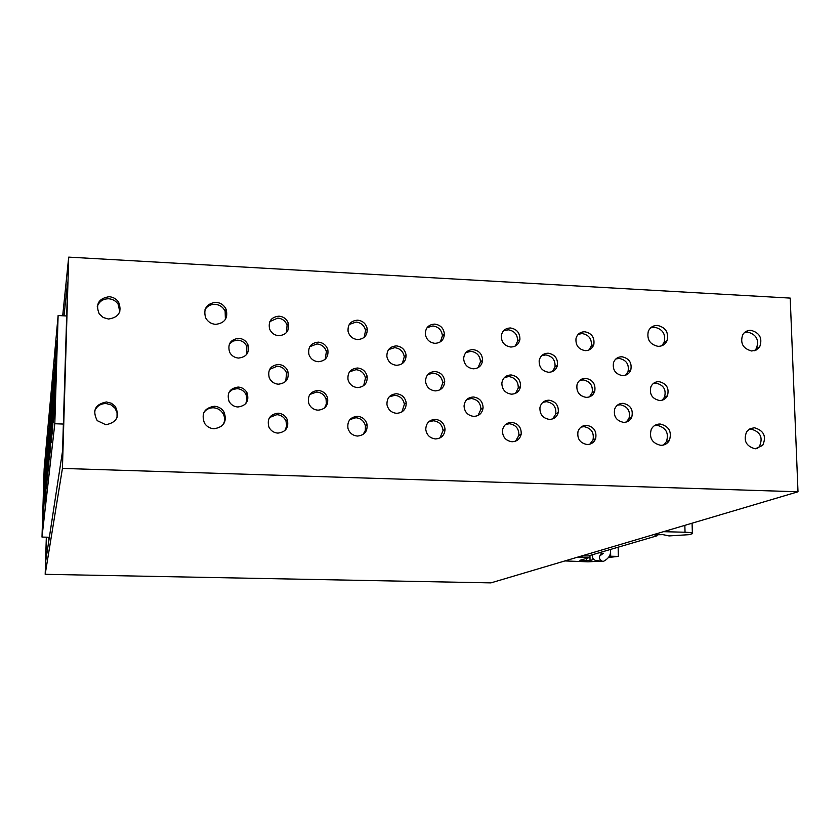 <?xml version="1.0" encoding="UTF-8"?>
<svg xmlns="http://www.w3.org/2000/svg" width="840" height="840" viewBox="0 0 840 840"><rect width="100%" height="100%" fill="white"/><g stroke="black" fill="none" stroke-linecap="round" stroke-linejoin="round"><path stroke-width="1.26" d="M64.008 315.83L67.546 282.345L67.536 288.131L62.538 451.154L45.727 561.036L46.41 537.18M45.181 574.319L490.917 582.876L798 491.778L62.433 468.416L45.181 574.319L46.326 537.18M798 491.778L790.209 298.095L68.702 257.124L62.696 315.767M68.702 257.124L62.433 468.416M106.407 401.961L111.342 403.231L115.29 406.413C119.994 416.441 116.844 422.541 105.83 424.736L97.23 420.651C92.085 410.498 95.141 404.261 106.407 401.961M109.106 296.709C113.18 297.045 116.351 298.882 118.618 302.211C122.189 311.798 118.829 317.405 108.528 319.032L103.257 317.531L99.215 313.877C95.298 304.143 98.595 298.421 109.106 296.709M214.368 406.256C218.684 406.581 221.949 408.587 224.165 412.293C227.178 421.691 223.797 427.171 214.032 428.747C209.927 428.474 206.745 426.615 204.477 423.181C201.043 413.584 204.341 407.946 214.368 406.256M238.161 387.051C242.235 387.387 245.228 389.361 247.139 392.983C249.322 401.111 246.246 405.783 237.899 406.991C233.993 406.697 231.053 404.849 229.089 401.436C226.579 393.141 229.603 388.343 238.161 387.051M238.802 338.31C243.033 338.709 246.067 340.809 247.905 344.62C249.764 352.538 246.645 357.021 238.539 358.071C234.454 357.714 231.462 355.73 229.561 352.107C227.43 344.022 230.507 339.423 238.802 338.31M215.964 302.306C220.658 302.757 224.039 305.078 226.118 309.278C228.281 318.171 224.784 323.19 215.628 324.356C211.103 323.946 207.764 321.762 205.622 317.782C203.133 308.7 206.577 303.544 215.964 302.306M279.006 316.155C283.553 316.627 286.671 319 288.33 323.253C289.569 330.74 286.398 334.897 278.828 335.727C274.418 335.296 271.341 333.039 269.588 328.976C268.107 321.3 271.246 317.026 279.006 316.155M278.555 364.434C282.996 364.865 286.083 367.122 287.826 371.228C289.296 378.924 286.146 383.25 278.376 384.195C274.103 383.817 271.058 381.675 269.241 377.78C267.477 369.894 270.585 365.453 278.555 364.434M278.114 413.175C282.397 413.543 285.453 415.685 287.28 419.601C289.044 427.518 285.925 432.022 277.925 433.115C273.819 432.8 270.827 430.794 268.926 427.108C266.826 419.003 269.881 414.351 278.114 413.175M318.381 342.143C323.159 342.668 326.319 345.219 327.842 349.786C328.692 357.01 325.5 360.99 318.276 361.725C313.656 361.242 310.527 358.827 308.899 354.449C307.797 347.025 310.957 342.93 318.381 342.143M318.119 390.432C322.802 390.905 325.941 393.362 327.548 397.803C328.598 405.227 325.416 409.353 318.014 410.183C313.519 409.773 310.411 407.453 308.7 403.231C307.367 395.598 310.506 391.335 318.119 390.432M357.641 320.166C362.754 320.806 365.935 323.62 367.206 328.619C367.531 335.37 364.329 339.014 357.609 339.56C352.653 338.982 349.482 336.294 348.096 331.475C347.55 324.524 350.731 320.754 357.641 320.166M357.567 368.014C362.618 368.592 365.81 371.354 367.143 376.299C367.584 383.197 364.381 386.957 357.536 387.587C352.653 387.062 349.493 384.426 348.022 379.701C347.34 372.582 350.522 368.687 357.567 368.014M357.483 416.294C362.46 416.829 365.652 419.517 367.059 424.368C367.647 431.445 364.445 435.33 357.452 436.055C352.685 435.582 349.524 433.041 347.97 428.431C347.099 421.124 350.269 417.081 357.483 416.294M396.449 345.901C401.846 346.616 405.058 349.661 406.077 355.036C406.024 361.421 402.832 364.844 396.491 365.295C391.262 364.655 388.07 361.736 386.894 356.559C386.736 349.955 389.928 346.406 396.449 345.901M396.554 393.75C401.919 394.411 405.143 397.425 406.214 402.78C406.224 409.29 403.011 412.797 396.596 413.322C391.419 412.724 388.217 409.857 386.978 404.723C386.726 397.971 389.918 394.317 396.554 393.75M434.794 324.114C440.496 324.954 443.699 328.251 444.392 334.005C443.951 339.895 440.78 343.004 434.899 343.329C429.356 342.552 426.153 339.381 425.292 333.806C425.576 327.695 428.736 324.461 434.794 324.114M435.068 371.511C440.79 372.33 444.003 375.627 444.717 381.423C444.276 387.377 441.094 390.537 435.183 390.905C429.639 390.169 426.426 387.009 425.534 381.423C425.775 375.218 428.957 371.921 435.068 371.511M435.351 419.349C441.084 420.137 444.318 423.444 445.043 429.272C444.612 435.298 441.42 438.522 435.467 438.931C429.933 438.228 426.699 435.078 425.775 429.492C425.985 423.192 429.177 419.811 435.351 419.349M473.046 349.598C479.084 350.553 482.276 354.113 482.612 360.255C481.824 365.715 478.695 368.56 473.235 368.812C467.366 367.931 464.163 364.497 463.638 358.533C464.257 352.853 467.397 349.87 473.046 349.598M473.498 396.995C479.598 397.94 482.8 401.541 483.094 407.778C482.286 413.238 479.147 416.115 473.687 416.388C467.775 415.527 464.562 412.083 464.048 406.046C464.688 400.323 467.838 397.31 473.498 396.995M510.5 327.978C516.81 329.091 519.95 332.861 519.918 339.297C518.889 344.284 515.823 346.857 510.752 347.025C504.599 345.996 501.438 342.342 501.27 336.053C502.173 330.844 505.26 328.156 510.5 327.978M511.119 374.955C517.524 376.068 520.674 379.901 520.558 386.463C519.466 391.419 516.401 393.992 511.371 394.17C505.134 393.151 501.963 389.445 501.858 383.061C502.814 377.853 505.901 375.155 511.119 374.955M511.739 422.352C518.259 423.476 521.419 427.392 521.199 434.091C520.044 439.005 516.968 441.556 511.991 441.745C505.68 440.727 502.499 436.968 502.446 430.458C503.465 425.281 506.552 422.583 511.739 422.352M548.216 353.209C554.883 354.48 557.97 358.522 557.466 365.327C556.185 369.842 553.203 372.151 548.53 372.256C542.031 371.081 538.913 367.164 539.186 360.497C540.372 355.761 543.375 353.336 548.216 353.209M549.003 400.187C555.817 401.489 558.894 405.626 558.243 412.598C556.878 417.018 553.907 419.286 549.318 419.401C542.692 418.215 539.574 414.215 539.973 407.4C541.223 402.728 544.236 400.323 549.003 400.187M584.798 331.769C591.686 333.197 594.699 337.397 593.849 344.389C592.431 348.506 589.544 350.595 585.186 350.647C578.456 349.314 575.4 345.219 576.03 338.352C577.374 334.026 580.293 331.832 584.798 331.769M585.743 378.326C592.799 379.796 595.801 384.111 594.751 391.272C593.26 395.283 590.384 397.31 586.131 397.373C579.254 396.007 576.208 391.818 576.996 384.783C578.413 380.552 581.322 378.399 585.743 378.326M621.989 356.769C629.223 358.386 632.153 362.838 630.767 370.135C629.192 373.79 626.409 375.617 622.44 375.637C615.352 374.126 612.381 369.779 613.525 362.586C615.048 358.733 617.862 356.79 621.989 356.769M623.101 403.316C630.546 405.017 633.433 409.605 631.775 417.113C630.126 420.588 627.385 422.342 623.553 422.363C616.276 420.788 613.326 416.315 614.712 408.923C616.308 405.216 619.101 403.347 623.101 403.316M586.698 425.303C593.943 426.825 596.925 431.277 595.644 438.648C594.069 442.491 591.213 444.455 587.087 444.518C580.03 443.111 577.006 438.795 577.994 431.571C579.495 427.476 582.393 425.376 586.698 425.303M660.156 424.011C668.945 426.206 672.032 431.655 669.407 440.36C667.464 443.678 664.577 445.337 660.734 445.326C652.155 443.3 648.995 437.987 651.242 429.397C653.153 425.806 656.124 424.011 660.156 424.011M659.001 381.644C666.603 383.481 669.407 388.185 667.433 395.766C665.742 398.937 663.106 400.522 659.516 400.512C652.061 398.78 649.204 394.181 650.916 386.694C652.565 383.324 655.263 381.633 659.001 381.644M657.457 325.427C665.7 327.38 668.892 332.472 667.054 340.715C665.238 344.484 662.235 346.353 658.035 346.343C649.971 344.505 646.716 339.528 648.28 331.401C650.034 327.401 653.1 325.406 657.457 325.427M750.918 330.32C759.749 332.756 762.678 338.257 759.707 346.815L756.273 350.007L751.674 350.994C742.99 348.673 739.998 343.276 742.686 334.782C744.576 331.737 747.317 330.246 750.918 330.32M754.457 427.77C763.917 430.563 766.658 436.433 762.689 445.399L755.223 448.833C745.941 446.208 743.117 440.444 746.728 431.529L750.12 428.663L754.457 427.77M663.505 531.678L685.041 532.235C691.026 532.455 693.473 532.938 692.391 533.683L689.073 534.67L669.06 535.92L662.949 534.639L654.444 534.828L657.132 535.763L657.09 534.492M117.033 417.564L117.054 412.534L114.828 407.957L110.901 404.786L105.987 403.526C100.338 403.631 96.516 406.266 94.542 411.401M119.805 311.671L118.146 304.238C115.899 300.919 112.739 299.103 108.675 298.767C102.942 298.83 99.13 301.455 97.261 306.642M223.188 424.62C225.067 421.05 225.067 417.438 223.188 413.784C220.972 410.099 217.728 408.104 213.444 407.778C209.433 407.736 206.252 409.29 203.879 412.44M245.784 403.631L247.034 399.157L246.057 394.558C244.157 390.957 241.174 388.994 237.122 388.657L232.554 389.55L228.942 392.395M246.729 354.365L246.823 346.427C244.986 342.626 241.972 340.536 237.762 340.147L232.984 341.103L229.331 344.18M225.393 319.463L225.141 311.252C223.072 307.072 219.702 304.752 215.03 304.311C210.63 304.248 207.291 306.012 205.013 309.624M286.534 332.524L287.07 325.143C285.411 320.901 282.314 318.549 277.778 318.077L269.84 321.562M285.768 381.297L286.556 372.907C284.823 368.812 281.746 366.566 277.337 366.145L269.661 369.348M284.875 430.605L286.692 426.006L285.999 421.05C284.193 417.155 281.148 415.023 276.885 414.656L269.588 417.491M325.227 359.205L326.393 351.55C324.87 346.994 321.731 344.463 316.974 343.938L309.76 346.721M324.544 408.009L326.361 403.893L326.088 399.346C324.492 394.916 321.363 392.469 316.712 392.007L309.866 394.454M364.161 337.365L365.579 330.467C364.319 325.49 361.147 322.686 356.066 322.056L349.251 324.481M363.689 385.675L365.505 377.927C364.182 373.012 361.001 370.262 355.981 369.684L349.534 371.816M363.08 434.48L365.327 430.458L365.421 425.775C364.014 420.956 360.843 418.278 355.897 417.743L349.933 419.538M402.308 363.615L404.281 356.758C403.253 351.404 400.06 348.38 394.695 347.666L388.616 349.545M401.919 411.925L404.397 404.292C403.337 398.958 400.134 395.955 394.79 395.294L389.161 396.879M440.401 341.838L442.428 335.811C441.735 330.078 438.554 326.802 432.873 325.962L427.119 327.621M440.233 389.666L442.743 383.008C442.029 377.244 438.837 373.957 433.136 373.149L427.802 374.556M439.961 437.955L443.048 430.647C442.334 424.841 439.12 421.554 433.409 420.777L428.589 421.901M478.034 367.7L480.469 361.935C480.134 355.814 476.963 352.275 470.946 351.32L465.895 352.569M477.981 415.517L480.942 409.238C480.648 403.032 477.467 399.452 471.387 398.517L466.809 399.525M515.319 346.028L517.619 341.061C517.65 334.656 514.531 330.897 508.242 329.794L503.444 330.907M515.476 393.382L518.249 388.017C518.364 381.486 515.225 377.664 508.851 376.562L504.483 377.465M515.561 441.168L518.879 435.435C519.089 428.757 515.949 424.862 509.46 423.749L505.606 424.442M552.457 371.543L555.009 366.975C555.502 360.192 552.426 356.171 545.79 354.911L541.632 355.719M552.751 418.866L555.765 414.026C556.416 407.085 553.35 402.969 546.567 401.678L542.871 402.308M588.934 350.007L591.234 346.112C592.085 339.15 589.082 334.971 582.225 333.554L578.256 334.288M589.428 396.879L592.126 392.794C593.166 385.655 590.174 381.36 583.159 379.901L579.621 380.478M625.601 375.197L627.984 371.742C629.37 364.476 626.462 360.034 619.248 358.428L615.867 358.943M626.241 422.048L628.981 418.509C630.641 411.033 627.764 406.466 620.34 404.775L617.411 405.163M589.869 444.181L592.998 439.95C594.279 432.611 591.308 428.19 584.094 426.668L581.059 427.088M663.327 445.074L666.456 441.651C669.06 432.978 665.994 427.55 657.237 425.376L654.371 425.691M662.12 400.229L664.493 397.247C666.466 389.707 663.674 385.014 656.103 383.187L653.279 383.534M661.7 345.807L664.135 342.437C665.973 334.236 662.792 329.165 654.591 327.212L650.675 327.842M754.457 350.711L756.409 348.495C759.36 339.969 756.452 334.498 747.663 332.062L744.65 332.409M757.019 448.728L759.339 446.649C763.298 437.724 760.568 431.876 751.149 429.093L749.101 429.24M601.125 561.151L588.115 561.813L564.9 560.931M618.156 547.197L618.366 556.395L608.58 557.456M657.132 535.763L588.168 555.986L583.013 555.87L578.54 557.193L589.785 557.445L589.743 555.524M618.366 556.395L610.68 556.216L610.523 549.433M609.137 556.206L610.68 556.216M584.661 425.46L586.288 425.523M589.785 557.445L579.904 560.322L590.037 560.511L593.702 559.461M66.707 315.966L58.118 315.536L44.142 468.962L42 537.075L54.81 423.738L58.118 315.536M63.504 424.064L54.81 423.738M43.827 485.289L44.1 476.69L43.827 485.289M43.365 514.763L44.583 469.802L42.556 522.281L43.365 514.763M45.696 465.885L45.98 456.603L45.696 465.885M46.358 452.582L46.063 462L46.358 452.582M46.725 457.076L44.814 501.249L45.812 492.019L46.893 457.086M48.647 428.148L48.332 438.396L48.647 428.148M49.203 429.303L49.529 418.73L49.203 429.303M50.054 415.275L47.607 475.262L48.857 463.691L50.127 415.286M52.112 399.063L52.468 387.44L52.112 399.063M53.067 381.014L52.71 392.858L53.067 381.014M53.655 372.382L51.146 442.365L52.752 427.403L54.054 372.404M55.346 356.769L54.957 369.421L55.346 356.769M56.826 340.945L56.427 354.123L56.826 340.945M56.007 347.141L53.288 422.384L55.146 405.143L56.469 347.161M54.652 364.13L53.98 379.565L54.652 364.13M52.122 388.846L49.266 459.837L50.673 446.733L52.122 388.846M51.313 399.704L50.736 413.375L51.313 399.704M49.991 421.166L50.547 407.894L49.991 421.166M48.51 431.687L46.137 488.975L47.24 478.674L48.51 431.687M47.45 447.584L47.943 435.645L47.45 447.584M47.334 442.134L46.851 453.768L47.334 442.134M45.633 468.279L45.455 460.478L43.627 512.295L45.633 468.279M45.255 464.384L44.814 474.968L45.255 464.384M44.331 479.997L44.762 469.644L44.331 479.997M49.361 537.254L42 537.075M54.779 373.779L56.102 373.842M55.23 369.159L56.238 369.212M55.619 356.36L56.301 356.391M55.776 354.69L56.354 354.711M52.542 396.889L53.687 396.942M52.931 392.868L53.812 392.91M53.298 380.898L53.886 380.93M50.589 417.134L51.587 417.165M50.925 413.595L51.691 413.627M51.272 402.36L51.797 402.381M48.857 434.994L49.739 435.026M49.161 431.865L49.833 431.886M47.324 450.891L48.101 450.912M47.586 448.098L48.195 448.119M45.948 465.108L46.641 465.129M46.19 462.609L46.725 462.62M44.709 477.918L45.339 477.939M43.586 489.51L44.152 489.531M48.773 541.128L48.888 537.243M596.001 560.5L595.591 560.448C592.83 559.45 591.938 557.498 592.914 554.6M46.399 556.615L45.812 556.605M685.041 532.235L684.841 525.346M590.037 560.511L589.932 555.471M586.646 560.7L586.603 558.369M581.637 560.595L581.616 559.818M601.598 553.634C598.416 556.678 598.721 559.251 602.511 561.33L603.11 561.393M114.828 407.957L115.29 406.413M118.146 304.238L118.618 302.211M223.188 413.784L224.165 412.293M246.057 394.558L247.139 392.983M246.823 346.427L247.905 344.62M225.141 311.252L226.118 309.278M287.07 325.143L288.33 323.253M286.556 372.907L287.826 371.228M285.999 421.05L287.28 419.601M326.393 351.55L327.842 349.786M326.088 399.346L327.548 397.803M365.579 330.467L367.206 328.619M365.505 377.927L367.143 376.299M365.421 425.775L367.059 424.368M404.281 356.758L406.077 355.036M404.397 404.292L406.214 402.78M442.428 335.811L444.392 334.005M442.743 383.008L444.717 381.423M443.048 430.647L445.043 429.272M480.469 361.935L482.612 360.255M480.942 409.238L483.094 407.778M517.619 341.061L519.918 339.297M518.249 388.017L520.558 386.463M518.879 435.435L521.199 434.091M555.009 366.975L557.466 365.327M555.765 414.026L558.243 412.598M591.234 346.112L593.849 344.389M592.126 392.794L594.751 391.272M627.984 371.742L630.767 370.135M628.981 418.509L631.775 417.113M592.998 439.95L595.644 438.648M666.456 441.651L669.407 440.36M664.493 397.247L667.433 395.766M664.135 342.437L667.054 340.715M756.409 348.495L759.707 346.815M759.339 446.649L762.689 445.399M692.37 533.033L692.076 523.205M603.351 553.245L600.569 555.376L601.976 551.943M595.591 560.448L603.204 561.404M603.351 561.404C609 558.432 611.321 554.463 610.312 549.497M601.755 553.056L599.172 552.762"/></g></svg>

